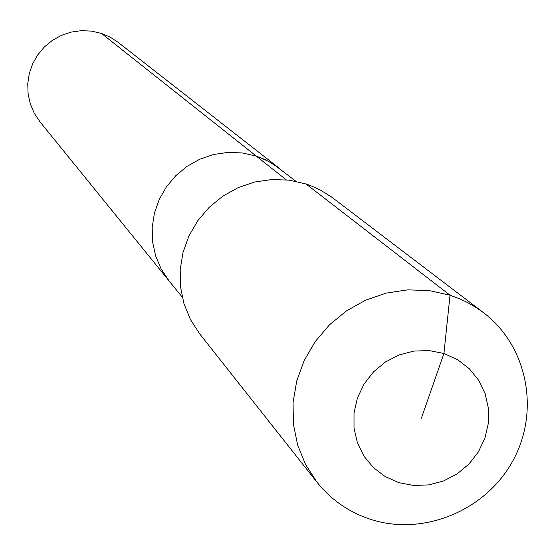 <?xml version="1.0" encoding="UTF-8"?>
<svg xmlns="http://www.w3.org/2000/svg" width="555" height="555" viewBox="0 0 555 555"><rect width="100%" height="100%" fill="white"/><g stroke="black" fill="none" stroke-linecap="round" stroke-linejoin="round"><path stroke-width="0.83" d="M182.227 297.126L39.995 121.829L34.334 113.352L30.324 103.958L28.104 93.975L27.75 83.729L29.283 73.565L32.648 63.839L37.726 54.869L44.358 46.967L52.316 40.404L61.328 35.395L71.082 32.114L81.252 30.664L91.492 31.108L101.454 33.411L110.154 37.143L118.076 42.305L279.574 168.505L268.495 161.304L256.299 156.108L265.11 159.604L273.4 164.155L295.947 181.305M286.227 179.827L256.299 156.108L242.306 152.937L227.904 152.389L213.578 154.498L199.821 159.188L187.097 166.313L175.845 175.623L166.444 186.806L159.216 199.474L154.408 213.196L152.181 227.515L152.597 241.931L155.65 255.959L161.227 269.126L169.136 280.99L161.227 269.126L155.65 255.959L152.597 241.931L152.181 227.515L154.408 213.196L159.216 199.474L166.444 186.806L175.845 175.623L187.097 166.313L199.821 159.188L213.578 154.498L227.904 152.389L242.306 152.937L256.299 156.108L101.454 33.411M317.051 482.295L199.786 333.985L190.483 319.638L183.982 303.758L180.507 286.873L180.195 269.543L183.046 252.352L188.971 235.882L197.788 220.696L209.186 207.299L222.791 196.158L238.137 187.639L254.696 182.026L271.922 179.508L289.224 180.167L306.02 183.976L310.169 185.439L320.186 189.949L331.363 196.872L483.558 312.708C527.444 345.897 540.175 410.846 513.118 460.338C486.43 510.024 424.492 536.206 371.843 519.751C349.775 512.764 331.508 500.277 317.051 482.295L305.576 464.563L297.591 444.888L293.373 423.937L293.075 402.396L296.724 381.007L304.195 360.493L315.254 341.54L329.517 324.807L346.507 310.856L365.648 300.165L386.273 293.082L407.696 289.856L429.188 290.577L450.022 295.211L460.213 299.048L467.567 302.558L476.925 308.032L483.558 312.708M421.377 418.192L443.931 353.493L457.542 359.647L469.315 368.728L478.674 380.272L485.139 393.689L488.407 408.313L488.324 423.416L484.89 438.235L478.292 452.041L468.85 464.153L457.036 473.97L443.438 481.005L428.724 484.904L413.635 485.465L398.906 482.67L385.281 476.634L373.439 467.657L363.983 456.182L357.399 442.779L354.014 428.12L354.014 412.941L357.406 398.004L364.024 384.081L373.529 371.864L385.441 361.978L399.156 354.929L413.981 351.065L429.161 350.58L443.931 353.493L450.022 295.211L306.02 183.976"/></g></svg>
